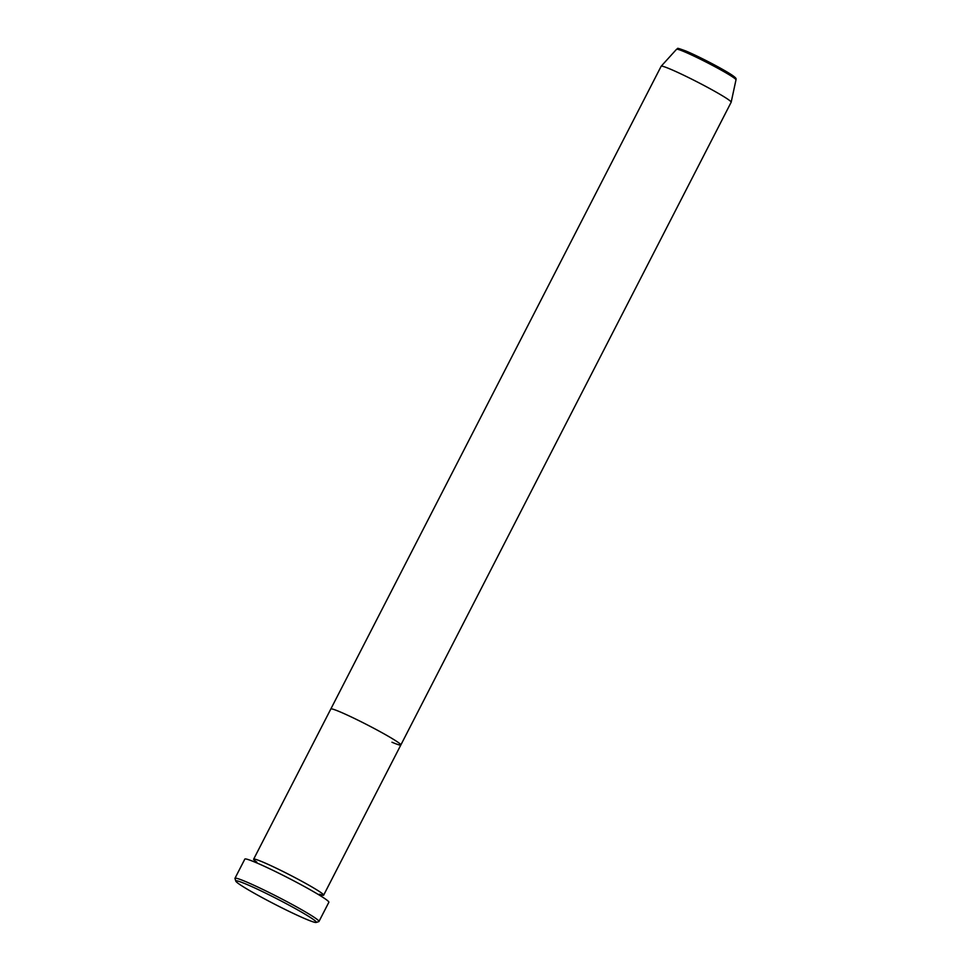 <?xml version="1.0" encoding="UTF-8"?>
<svg xmlns="http://www.w3.org/2000/svg" width="971" height="971" viewBox="0 0 971 971"><rect width="100%" height="100%" fill="white"/><g stroke="black" fill="none" stroke-linecap="round" stroke-linejoin="round"><path stroke-width="1.46" d="M246.051 884.096A45.261 2.925 -152.8 0 0 235.819 881.158A45.261 2.925 -152.8 0 0 262.304 897.677A45.261 2.925 -152.8 0 0 306.096 919.173A45.261 2.925 -152.8 0 0 316.158 922.45A45.261 2.925 -152.8 0 0 292.271 906.914A45.261 2.925 -152.8 0 0 246.051 884.096M235.819 881.158L234.97 878.524A47.227 3.047 27.2 0 1 234.97 878.306A47.227 3.047 27.2 0 1 245.639 881.595A47.227 3.047 27.2 0 1 292.611 904.705A47.227 3.047 27.2 0 1 318.974 921.479A47.227 3.047 27.2 0 1 318.804 921.613L316.158 922.45M322.093 895.128A39.362 2.537 -152.8 0 0 323.646 895.177A39.362 2.537 -152.8 0 0 301.678 881.195A39.362 2.537 -152.8 0 0 262.534 861.932A39.362 2.537 -152.8 0 0 253.637 859.201A39.362 2.537 -152.8 0 0 256.854 862.127M391.944 742.232A39.362 2.537 -152.8 0 0 400.841 744.975A39.362 2.537 -152.8 0 0 378.872 730.993A39.362 2.537 -152.8 0 0 339.729 711.731A39.362 2.537 -152.8 0 0 330.832 708.988L253.637 859.201M318.974 921.479L328.853 902.265A47.227 3.047 -152.8 0 0 302.491 885.491A47.227 3.047 -152.8 0 0 255.519 862.382A47.227 3.047 -152.8 0 0 244.838 859.092L234.97 878.306M400.841 744.975L731.163 102.234A39.362 2.537 -152.8 0 0 731.175 102.198A39.362 2.537 -152.8 0 0 708.915 88.106A39.362 2.537 -152.8 0 0 670.051 69.002A39.362 2.537 -152.8 0 0 661.178 66.222A39.362 2.537 -152.8 0 0 661.154 66.259L330.832 708.988A39.362 2.537 -152.8 0 1 339.729 711.731A39.362 2.537 -152.8 0 1 378.872 730.993A39.362 2.537 -152.8 0 1 400.841 744.975L323.646 895.177M684.094 51.633A33.415 2.16 -152.8 0 0 676.556 49.278C679.761 49.339 672.915 46.22 685.878 51.014C697.542 56.075 710.165 62.423 723.759 70.058C738.882 78.882 735.702 78.554 735.994 79.828A33.415 2.16 -152.8 0 0 717.096 67.861A33.415 2.16 -152.8 0 0 684.094 51.633M686.024 51.075A31.521 2.039 27.2 0 1 720.834 68.407A31.521 2.039 27.2 0 1 733.663 77.644M320.952 896.112L322.336 895.092L319.338 894.23M254.438 861.932L254.463 860.221M676.556 49.278L661.178 66.222M735.994 79.828L731.175 102.198"/></g></svg>
